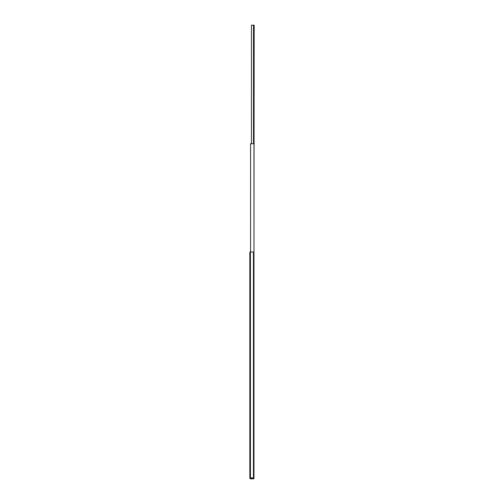 <?xml version="1.0" encoding="UTF-8"?>
<svg xmlns="http://www.w3.org/2000/svg" width="504" height="504" viewBox="0 0 504 504"><rect width="100%" height="100%" fill="white"/><g stroke="black" fill="none" stroke-linecap="round" stroke-linejoin="round"><path stroke-width="0.76" d="M249.833 477.905L250.431 478.8L252.617 478.8L250.431 478.8L249.833 478.201L249.833 252L249.833 477.905L252.617 478.271L252.617 478.8L253.896 478.8L252.617 478.8M250.431 477.905L253.443 477.905L250.431 477.905L250.431 252L249.833 252M253.443 477.414L253.972 477.414L253.972 143.734L250.57 143.734L250.57 252M253.972 252.176L253.972 477.414M249.997 478.617L249.997 477.905M252.617 478.271L253.896 478.271L253.896 478.8M250.431 252L253.443 252L253.443 477.905M253.443 368.972L253.972 368.972M251.439 143.734L251.439 25.2L254.167 25.2L253.972 250.438M253.499 25.2L253.499 143.734"/></g></svg>
